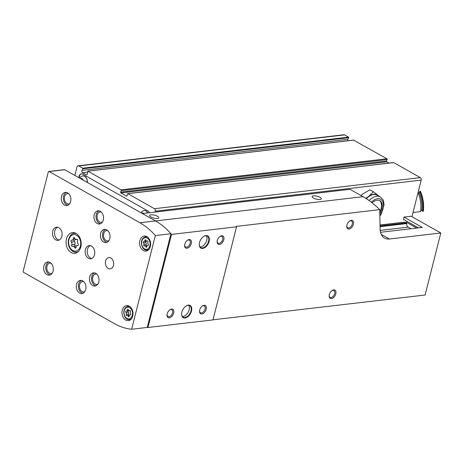 <?xml version="1.0" encoding="UTF-8"?>
<svg xmlns="http://www.w3.org/2000/svg" width="464" height="464" viewBox="0 0 464 464"><rect width="100%" height="100%" fill="white"/><g stroke="black" fill="none" stroke-linecap="round" stroke-linejoin="round"><path stroke-width="0.7" d="M144.118 210.557A5.4 3.903 83.3 0 1 144.182 210.546A5.4 3.903 83.3 0 1 146.061 210.952A5.4 3.903 83.3 0 1 147.912 212.941M141.068 212.79A5.684 5.684 0 0 1 142.755 211.045A5.4 3.903 83.3 0 1 144.055 210.563A5.4 3.903 83.3 0 1 145.934 210.969A5.4 3.903 83.3 0 1 147.778 212.953M141.74 213.167A3.178 2.297 83.3 0 1 143.405 213.243A3.178 2.297 83.3 0 1 143.689 213.434M149.402 212.767A3.787 2.738 -96.7 0 0 147.917 210.975L82.615 174.128A3.787 2.738 -96.7 0 0 81.299 173.838A3.787 2.738 -96.7 0 0 79.124 176.129L78.747 177.619M155.098 212.1L155.33 211.184A1.897 1.369 -96.7 0 0 154.46 208.707L127.826 193.679A0.568 0.412 -96.7 0 0 127.287 194.074L127.101 195.744A0.568 0.412 -96.7 0 1 126.562 196.139L120.878 192.937L386.756 161.861A0.568 0.412 -96.7 0 1 386.524 161.031L387.127 159.593A0.568 0.412 -96.7 0 0 386.895 158.763L353.556 140.122M353.678 140.064L87.8 171.135L121.017 189.834A0.568 0.412 -96.7 0 1 121.249 190.663L120.646 192.108A0.568 0.412 -96.7 0 0 120.878 192.937M87.8 171.135L87.476 173.478A1.514 1.096 -96.7 0 1 86.553 174.771A1.514 1.096 -96.7 0 1 86.026 174.655L82.569 172.707L87.539 172.127M82 170.387L347.878 139.316L348.696 137.709L348.557 137.129L344.59 134.891A1.897 1.369 -96.7 0 0 343.928 134.746L78.051 165.816A1.897 1.369 -96.7 0 1 78.712 165.961L82.679 168.2L82.824 168.78L82 170.387A1.514 1.096 -96.7 0 0 82.569 172.707M78.051 165.816A1.897 1.369 -96.7 0 0 76.966 166.965L74.826 175.409M411.945 216.705L421.202 180.113A1.897 1.369 -96.7 0 0 420.338 177.637L393.704 162.603A0.568 0.412 -96.7 0 0 393.327 162.649M347.878 139.316A1.514 1.096 -96.7 0 0 347.785 140.754M388.942 163.096L386.756 161.861M81.49 173.826A3.787 2.738 -96.7 0 0 79.512 176.082L79.077 177.805M82.731 175.914A5.4 3.903 83.3 0 1 82.801 175.908A5.4 3.903 83.3 0 1 84.68 176.314A5.4 3.903 83.3 0 1 87.313 182.451M80.353 178.53A3.178 2.297 83.3 0 1 82.018 178.605A3.178 2.297 83.3 0 1 83.3 180.189M79.68 178.147A5.684 5.684 0 0 1 81.374 176.407A5.4 3.903 83.3 0 1 82.667 175.92A5.4 3.903 83.3 0 1 84.547 176.332A5.4 3.903 83.3 0 1 87.191 182.387M365.812 198.325L368.433 196.597L373.387 191.765L369.912 189.805L363.213 193.645L360.98 195.506M373.387 191.765L379.082 196.197M379.784 211.967A10.423 6.368 119.4 0 0 379.482 200.477M379.819 213.701A10.423 6.368 119.4 0 0 379.883 200.674A10.423 6.368 119.4 0 0 372.145 202.843M379.865 216.056L381.373 213.8L384.064 204.839L383.45 200.767L382.841 199.45L380.3 196.887L377.296 195.193A13.926 8.509 119.4 0 0 366.357 198.673M378.804 196.04A14.21 8.683 119.4 0 0 378.189 195.454A14.21 8.683 119.4 0 0 368.433 196.597A14.21 8.683 119.4 0 0 366.2 198.575M187.323 240.358A3.915 2.395 -60.6 0 1 189.405 240.166A3.915 2.395 -60.6 0 1 190.165 243.264A3.915 2.395 -60.6 0 1 185.554 246.987A3.915 2.395 -60.6 0 1 184.643 245.114M191.296 243.519A4.739 2.894 -60.6 0 1 187.392 248.153A4.739 2.894 -60.6 0 1 184.62 245.421A4.739 2.894 -60.6 0 1 187.578 240.178A4.739 2.894 -60.6 0 1 191.296 243.519M335.82 293.857A4.739 2.894 -60.6 0 1 331.917 298.491A4.739 2.894 -60.6 0 1 329.144 295.759A4.739 2.894 -60.6 0 1 332.102 290.516A4.739 2.894 -60.6 0 1 335.82 293.857M353.417 224.303A4.739 2.894 -60.6 0 1 349.514 228.938A4.739 2.894 -60.6 0 1 346.741 226.206A4.739 2.894 -60.6 0 1 349.699 220.963A4.739 2.894 -60.6 0 1 353.417 224.303M212.993 319.806L425.105 295.023L440.8 232.992L411.15 216.259L404.005 217.094L422.286 227.412L380.526 232.296M131.637 329.254L155.341 235.561A73.892 53.418 -96.7 0 0 139.925 222.772L49.149 171.547A0.945 0.684 -96.7 0 0 48.279 172.045L23.2 271.162A0.945 0.684 -96.7 0 0 23.635 272.397L114.405 323.617A73.892 53.418 -96.7 0 0 131.637 329.254L147.233 327.433L170.943 233.734A73.892 53.418 -96.7 0 0 155.521 220.945L142.465 213.573L350.018 189.318L363.08 196.69C368.758 199.909 374.315 204.224 379.738 209.629L380.12 228.978A18.949 11.577 119.4 0 0 384.528 238.107A18.949 11.577 119.4 0 0 389.441 238.995L440.8 232.992M379.738 209.629L236.182 226.403A73.892 53.418 83.3 0 1 236.53 226.809L171.523 234.407A73.892 53.418 -96.7 0 0 170.943 233.734A73.892 53.418 -96.7 0 0 155.521 220.945L64.751 169.725A0.945 0.684 -96.7 0 0 64.426 169.65L48.824 171.477M147.233 327.433A73.892 53.418 -96.7 0 0 147.964 327.497L212.97 319.905L236.53 226.809M418.493 227.859L403.431 219.356L404.005 217.094M406.429 222.952L406.58 222.36A3.787 2.314 119.4 0 0 406.725 221.218M169.725 309.911A3.915 2.395 -60.6 0 1 171.802 309.72A3.915 2.395 -60.6 0 1 172.567 312.817A3.915 2.395 -60.6 0 1 167.956 316.541A3.915 2.395 -60.6 0 1 167.046 314.662M173.693 313.067A4.739 2.894 -60.6 0 1 169.789 317.707A4.739 2.894 -60.6 0 1 167.017 314.975A4.739 2.894 -60.6 0 1 169.981 309.732A4.739 2.894 -60.6 0 1 173.693 313.067M349.45 221.142A3.915 2.395 -60.6 0 1 351.526 220.957A3.915 2.395 -60.6 0 1 352.292 224.048A3.915 2.395 -60.6 0 1 347.681 227.778A3.915 2.395 -60.6 0 1 346.765 225.898M129.265 306.176A7.581 5.481 83.3 0 1 133 314.319A7.581 5.481 83.3 0 1 128.383 320.659A7.581 5.481 83.3 0 1 122.061 313.768A7.581 5.481 83.3 0 1 126.626 305.602A7.581 5.481 83.3 0 1 129.265 306.176M146.862 236.623A7.581 5.481 83.3 0 1 150.597 244.772A7.581 5.481 83.3 0 1 145.986 251.105A7.581 5.481 83.3 0 1 139.664 244.215A7.581 5.481 83.3 0 1 144.223 236.048A7.581 5.481 83.3 0 1 146.862 236.623M55.75 239.847A6.629 4.797 -96.7 0 0 58.058 240.352A6.629 4.797 -96.7 0 0 62.048 233.206A6.629 4.797 -96.7 0 0 56.521 227.18A6.629 4.797 -96.7 0 0 52.484 232.725A6.629 4.797 -96.7 0 0 55.75 239.847M88.398 258.274A6.629 4.797 -96.7 0 0 90.712 258.779A6.629 4.797 -96.7 0 0 94.702 251.633A6.629 4.797 -96.7 0 0 89.169 245.601A6.629 4.797 -96.7 0 0 85.132 251.146A6.629 4.797 -96.7 0 0 88.398 258.274M76.032 233.415A10.423 7.534 83.3 0 1 81.171 244.615A10.423 7.534 83.3 0 1 74.826 253.327A10.423 7.534 83.3 0 1 66.132 243.849A10.423 7.534 83.3 0 1 72.407 232.626A10.423 7.534 83.3 0 1 76.032 233.415M100.282 211.329A6.629 4.797 83.3 0 1 103.547 218.457A6.629 4.797 83.3 0 1 99.511 224.002A6.629 4.797 83.3 0 1 93.977 217.97A6.629 4.797 83.3 0 1 97.968 210.83A6.629 4.797 83.3 0 1 100.282 211.329M67.628 192.902A6.629 4.797 83.3 0 1 70.893 200.03A6.629 4.797 83.3 0 1 66.857 205.575A6.629 4.797 83.3 0 1 61.329 199.543A6.629 4.797 83.3 0 1 65.32 192.403A6.629 4.797 83.3 0 1 67.628 192.902M106.778 229.895A6.629 4.797 83.3 0 1 110.043 237.023A6.629 4.797 83.3 0 1 106.007 242.568A6.629 4.797 83.3 0 1 100.473 236.541A6.629 4.797 83.3 0 1 104.464 229.396A6.629 4.797 83.3 0 1 106.778 229.895M95.775 273.366A6.629 4.797 83.3 0 1 99.041 280.494A6.629 4.797 83.3 0 1 95.004 286.039A6.629 4.797 83.3 0 1 89.477 280.007A6.629 4.797 83.3 0 1 93.467 272.867A6.629 4.797 83.3 0 1 95.775 273.366M50.031 262.456A6.629 4.797 83.3 0 1 53.296 269.584A6.629 4.797 83.3 0 1 49.259 275.129A6.629 4.797 83.3 0 1 43.726 269.097A6.629 4.797 83.3 0 1 47.722 261.951A6.629 4.797 83.3 0 1 50.031 262.456M82.679 280.882A6.629 4.797 83.3 0 1 85.95 288.005A6.629 4.797 83.3 0 1 81.908 293.55A6.629 4.797 83.3 0 1 76.38 287.523A6.629 4.797 83.3 0 1 80.371 280.378A6.629 4.797 83.3 0 1 82.679 280.882M108.211 268.459A5.684 4.106 -96.7 0 0 110.188 268.888A5.684 4.106 -96.7 0 0 113.61 262.769A5.684 4.106 -96.7 0 0 108.872 257.601A5.684 4.106 -96.7 0 0 105.409 262.351A5.684 4.106 -96.7 0 0 108.211 268.459M155.341 235.561L170.943 233.734M191.504 310.99A7.012 4.286 -60.6 0 1 185.728 317.852A7.012 4.286 -60.6 0 1 181.627 313.803A7.012 4.286 -60.6 0 1 186.006 306.043A7.012 4.286 -60.6 0 1 191.504 310.99M209.107 241.437A7.012 4.286 -60.6 0 1 203.331 248.298A7.012 4.286 -60.6 0 1 199.224 244.25A7.012 4.286 -60.6 0 1 203.603 236.495A7.012 4.286 -60.6 0 1 209.107 241.437M223.799 239.72A4.739 2.894 -60.6 0 1 219.895 244.354A4.739 2.894 -60.6 0 1 217.123 241.622A4.739 2.894 -60.6 0 1 220.081 236.379A4.739 2.894 -60.6 0 1 223.799 239.72M206.196 309.273A4.739 2.894 -60.6 0 1 202.292 313.908A4.739 2.894 -60.6 0 1 199.52 311.176A4.739 2.894 -60.6 0 1 202.484 305.933A4.739 2.894 -60.6 0 1 206.196 309.273M147.964 327.497L171.523 234.407M202.229 306.112A3.915 2.395 -60.6 0 1 204.305 305.921A3.915 2.395 -60.6 0 1 205.071 309.018A3.915 2.395 -60.6 0 1 200.46 312.742A3.915 2.395 -60.6 0 1 199.549 310.863M219.826 236.559A3.915 2.395 -60.6 0 1 221.908 236.367A3.915 2.395 -60.6 0 1 222.668 239.465A3.915 2.395 -60.6 0 1 218.057 243.188A3.915 2.395 -60.6 0 1 217.146 241.315M57.577 227.215A6.629 4.797 -96.7 0 0 54.549 233.201A6.629 4.797 -96.7 0 0 57.832 239.61A6.629 4.797 -96.7 0 0 59.079 240.068M90.231 245.642A6.629 4.797 -96.7 0 0 87.197 251.627A6.629 4.797 -96.7 0 0 90.48 258.03A6.629 4.797 -96.7 0 0 91.733 258.494M102.445 222.018A5.208 3.764 83.3 0 1 101.425 222.343A5.208 3.764 83.3 0 1 97.08 217.61A5.208 3.764 83.3 0 1 100.218 211.996A5.208 3.764 83.3 0 1 101.285 212.077M100.531 223.718A6.629 4.797 83.3 0 1 96.06 217.726A6.629 4.797 83.3 0 1 99.029 210.865M69.797 203.592A5.208 3.764 83.3 0 1 68.776 203.922A5.208 3.764 83.3 0 1 64.426 199.184A5.208 3.764 83.3 0 1 67.564 193.569A5.208 3.764 83.3 0 1 68.631 193.656M67.877 205.297A6.629 4.797 83.3 0 1 63.406 199.3A6.629 4.797 83.3 0 1 66.375 192.438M108.941 240.584A5.208 3.764 83.3 0 1 107.921 240.915A5.208 3.764 83.3 0 1 103.576 236.176A5.208 3.764 83.3 0 1 106.708 230.562A5.208 3.764 83.3 0 1 107.781 230.649M107.027 242.289A6.629 4.797 83.3 0 1 102.556 236.298A6.629 4.797 83.3 0 1 105.525 229.431M97.945 284.055A5.208 3.764 83.3 0 1 96.924 284.386A5.208 3.764 83.3 0 1 92.574 279.647A5.208 3.764 83.3 0 1 95.712 274.033A5.208 3.764 83.3 0 1 96.779 274.12M96.025 285.76A6.629 4.797 83.3 0 1 91.553 279.763A6.629 4.797 83.3 0 1 94.523 272.902M52.194 273.145A5.208 3.764 83.3 0 1 51.173 273.47A5.208 3.764 83.3 0 1 46.829 268.731A5.208 3.764 83.3 0 1 49.967 263.123A5.208 3.764 83.3 0 1 51.034 263.204M50.28 274.845A6.629 4.797 83.3 0 1 45.808 268.853A6.629 4.797 83.3 0 1 48.778 261.992M84.848 291.572A5.208 3.764 83.3 0 1 83.827 291.897A5.208 3.764 83.3 0 1 79.477 287.158A5.208 3.764 83.3 0 1 82.615 281.549A5.208 3.764 83.3 0 1 83.688 281.631M82.934 293.271A6.629 4.797 83.3 0 1 78.457 287.28A6.629 4.797 83.3 0 1 81.432 280.418M77.604 240.984A1.856 1.34 -96.7 0 0 77.987 243.652A1.061 0.766 -96.7 0 1 78.335 244.795A1.061 0.766 -96.7 0 1 77.703 245.56A1.061 0.766 -96.7 0 1 77.511 245.549A1.856 1.34 -96.7 0 0 77.169 245.531A1.856 1.34 -96.7 0 0 76.038 247.173A1.061 0.766 -96.7 0 1 75.388 248.107A1.061 0.766 -96.7 0 1 74.565 247.422A1.856 1.34 -96.7 0 0 73.121 246.222A1.856 1.34 -96.7 0 0 72.703 246.372A1.061 0.766 -96.7 0 1 72.459 246.459A1.061 0.766 -96.7 0 1 71.682 245.891A1.061 0.766 -96.7 0 1 71.711 244.731A1.856 1.34 -96.7 0 0 71.323 242.057A1.061 0.766 -96.7 0 1 70.975 240.92A1.061 0.766 -96.7 0 1 71.607 240.149A1.061 0.766 -96.7 0 1 71.798 240.161A1.856 1.34 -96.7 0 0 72.14 240.184A1.856 1.34 -96.7 0 0 73.277 238.542A1.061 0.766 -96.7 0 1 73.921 237.603A1.061 0.766 -96.7 0 1 74.745 238.287A1.856 1.34 -96.7 0 0 76.189 239.488A1.856 1.34 -96.7 0 0 76.606 239.337A1.061 0.766 -96.7 0 1 76.85 239.256A1.061 0.766 -96.7 0 1 77.627 239.818A1.061 0.766 -96.7 0 1 77.604 240.984M313.461 198.041A4.739 1.525 14.2 0 0 318.304 199.491A4.739 1.525 14.2 0 0 321.303 198.824A4.739 1.525 14.2 0 0 317.086 196.179A4.739 1.525 14.2 0 0 312.115 196.498A4.739 1.525 14.2 0 0 313.461 198.041M150.945 217.036A4.739 1.525 14.2 0 0 155.788 218.486A4.739 1.525 14.2 0 0 158.787 217.813A4.739 1.525 14.2 0 0 154.57 215.174A4.739 1.525 14.2 0 0 149.599 215.493A4.739 1.525 14.2 0 0 150.945 217.036M147.964 242.167A1.311 0.945 -96.7 0 0 148.236 244.052A0.748 0.539 -96.7 0 1 147.9 245.386A1.311 0.945 -96.7 0 0 147.656 245.375A1.311 0.945 -96.7 0 0 146.856 246.529A0.748 0.539 -96.7 0 1 145.818 246.709A1.311 0.945 -96.7 0 0 144.803 245.862A1.311 0.945 -96.7 0 0 144.507 245.966A0.748 0.539 -96.7 0 1 143.805 244.806A1.311 0.945 -96.7 0 0 143.533 242.921A0.748 0.539 -96.7 0 1 143.869 241.587A1.311 0.945 -96.7 0 0 144.113 241.599A1.311 0.945 -96.7 0 0 144.913 240.445A0.748 0.539 -96.7 0 1 145.951 240.265A1.311 0.945 -96.7 0 0 146.966 241.112A1.311 0.945 -96.7 0 0 147.262 241.007A0.748 0.539 -96.7 0 1 147.964 242.167M130.367 311.715A1.311 0.945 -96.7 0 0 130.639 313.6A0.748 0.539 -96.7 0 1 130.297 314.94A1.311 0.945 -96.7 0 0 130.059 314.923A1.311 0.945 -96.7 0 0 129.259 316.083A0.748 0.539 -96.7 0 1 128.221 316.262A1.311 0.945 -96.7 0 0 127.206 315.416A1.311 0.945 -96.7 0 0 126.91 315.52A0.748 0.539 -96.7 0 1 126.208 314.36A1.311 0.945 -96.7 0 0 125.935 312.475A0.748 0.539 -96.7 0 1 126.272 311.141A1.311 0.945 -96.7 0 0 126.51 311.153A1.311 0.945 -96.7 0 0 127.31 309.993A0.748 0.539 -96.7 0 1 128.348 309.819A1.311 0.945 -96.7 0 0 129.369 310.665A1.311 0.945 -96.7 0 0 129.665 310.561A0.748 0.539 -96.7 0 1 130.367 311.715M188.668 305.306A6.629 4.054 -60.6 0 1 189.155 309.842A6.629 4.054 -60.6 0 1 182.375 316.465M185.89 306.124A6.629 4.054 -60.6 0 1 189.695 305.625A6.629 4.054 -60.6 0 1 190.988 310.868A6.629 4.054 -60.6 0 1 183.176 317.179A6.629 4.054 -60.6 0 1 181.633 313.67M206.265 235.758A6.629 4.054 -60.6 0 1 206.758 240.288A6.629 4.054 -60.6 0 1 199.972 246.912M203.493 236.57A6.629 4.054 -60.6 0 1 207.292 236.077A6.629 4.054 -60.6 0 1 208.585 241.321A6.629 4.054 -60.6 0 1 200.779 247.625A6.629 4.054 -60.6 0 1 199.236 244.116M72.14 240.184L75.284 239.813A1.856 1.34 -96.7 0 0 75.928 239.482M74.455 239.911A1.061 0.766 -96.7 0 0 74.466 241.692L71.323 242.057M75.191 245.978A1.061 0.766 -96.7 0 1 74.855 244.36A1.856 1.34 -96.7 0 0 74.466 241.692M76.525 245.856A1.856 1.34 -96.7 0 0 76.27 245.856L73.121 246.222M128.615 310.863A1.311 0.945 -96.7 0 0 128.853 310.88A1.311 0.945 -96.7 0 0 129.282 310.665M128.261 310.95A0.748 0.539 -96.7 0 0 128.273 312.202L125.935 312.475M128.783 315.23A0.748 0.539 -96.7 0 1 128.545 314.087A1.311 0.945 -96.7 0 0 128.273 312.202M129.63 315.137A1.311 0.945 -96.7 0 0 129.543 315.137L127.206 315.416M146.212 241.315A1.311 0.945 -96.7 0 0 146.45 241.326A1.311 0.945 -96.7 0 0 146.879 241.118M145.864 241.396A0.748 0.539 -96.7 0 0 145.876 242.649L143.533 242.921M146.386 245.676A0.748 0.539 -96.7 0 1 146.148 244.534A1.311 0.945 -96.7 0 0 145.876 242.649M147.227 245.584A1.311 0.945 -96.7 0 0 147.14 245.589L144.803 245.862M331.847 290.696A3.915 2.395 -60.6 0 1 333.929 290.505A3.915 2.395 -60.6 0 1 334.689 293.602A3.915 2.395 -60.6 0 1 330.078 297.325A3.915 2.395 -60.6 0 1 329.167 295.446M411.04 228.729L408.21 227.134L380.207 230.405M380.039 224.999L404.747 222.117A0.945 0.684 -96.7 0 1 405.078 222.186L406.406 222.935A0.568 0.412 -96.7 0 1 406.684 223.578A3.126 2.262 -96.7 0 0 408.21 227.134M419.763 191.301A28.42 20.544 -96.7 0 1 422.675 211.352L423.325 211.277A28.42 20.544 -96.7 0 0 420.413 191.226L419.763 191.301A17.997 13.015 -96.7 0 1 419.259 192.647L418.197 192.769M422.675 211.352A17.997 13.015 -96.7 0 0 421.811 210.244A27.092 19.587 -96.7 0 0 419.259 192.647M413.012 212.483L420.593 211.596A28.42 20.544 -96.7 0 0 418.076 192.473M421.811 210.244L420.726 210.372M154.46 208.707L420.338 177.637M155.33 211.184L421.202 180.113M78.712 165.961L344.59 134.891M82.679 168.2L348.557 137.129M82.824 168.78L348.696 137.709M86.026 174.655L87.041 174.539M87.934 171.164L353.812 140.093M121.017 189.834L386.895 158.763M121.249 190.663L387.127 159.593M120.646 192.108L386.524 161.031M126.562 196.139L126.939 196.098M127.826 193.679L393.704 162.603M79.512 176.082L79.124 176.129M379.848 215.395A12.029 7.354 119.4 0 0 382.348 200.877A12.029 7.354 119.4 0 0 371.316 202.188M380.3 196.887A13.926 8.509 119.4 0 0 369.158 200.581M389.441 238.995L381.228 234.361M416.689 228.068L406.58 222.36M49.149 171.547L64.751 169.725M139.925 222.772L363.08 196.69M76.589 235.207A8.335 6.026 83.3 0 1 78.665 249.487A8.335 6.026 83.3 0 1 68.713 243.873A8.335 6.026 83.3 0 1 76.589 235.207M78.259 251.65A9.471 6.85 83.3 0 1 76.537 252.172C73.022 252.277 70.482 250.282 68.91 246.193C66.474 239.465 71.091 232.876 74.333 233.357A9.471 6.85 83.3 0 1 76.131 233.467M147.25 238.096A5.875 4.246 83.3 0 1 148.706 248.159A5.875 4.246 83.3 0 1 141.694 244.203A5.875 4.246 83.3 0 1 147.25 238.096M129.647 307.649A5.875 4.246 83.3 0 1 131.109 317.712A5.875 4.246 83.3 0 1 124.097 313.757A5.875 4.246 83.3 0 1 129.647 307.649M131.521 318.704A6.629 4.797 83.3 0 1 129.578 319.563C124.195 321.001 120.652 308.183 128.035 306.391A6.629 4.797 83.3 0 1 130.129 306.779M149.124 249.156A6.629 4.797 83.3 0 1 147.175 250.015C141.793 251.447 138.249 238.629 145.632 236.837A6.629 4.797 83.3 0 1 147.726 237.226M74.774 238.363L73.277 238.542M74.855 244.36L71.711 244.731M76.032 247.248L74.565 247.422M77.888 245.502L77.511 245.549M77.099 239.279L76.606 239.337M128.371 309.871L127.31 309.993M128.545 314.087L126.208 314.36M129.259 316.141L128.221 316.262M130.013 310.52L129.665 310.561M145.969 240.317L144.913 240.445M146.148 244.534L143.805 244.806M146.856 246.587L145.818 246.709M147.61 240.967L147.262 241.007M406.684 223.578L380.074 226.687M406.406 222.935L380.057 226.014M405.078 222.186L380.039 225.11M393.507 162.562L127.629 193.633M75.632 233.201L74.333 233.357M77.83 252.022L76.537 252.172M129.369 306.234L128.035 306.391M130.912 319.406L129.578 319.563M146.972 236.686L145.632 236.837M148.509 249.858L147.175 250.015M77.169 245.531L78.004 245.433M76.189 239.488L77.262 239.36M126.51 311.153L128.853 310.88M130.059 314.923L130.645 314.853M129.369 310.665L130.129 310.573M144.113 241.599L146.45 241.326M147.656 245.375L148.248 245.305M146.966 241.112L147.726 241.025"/></g></svg>
